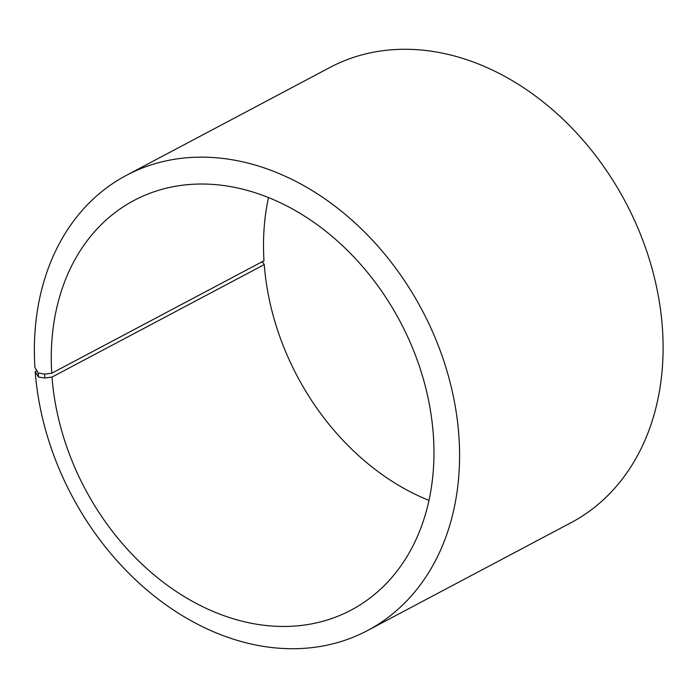 <?xml version="1.0" encoding="UTF-8"?>
<svg xmlns="http://www.w3.org/2000/svg" width="698" height="698" viewBox="0 0 698 698"><rect width="100%" height="100%" fill="white"/><g stroke="black" fill="none" stroke-linecap="round" stroke-linejoin="round"><path stroke-width="1.05" d="M36.889 370.743L35.197 371.641A257.562 198.171 62.1 0 0 367.602 630.503A257.562 198.171 62.1 0 0 422.081 310.13A257.562 198.171 62.1 0 0 126.373 175.355A257.562 198.171 62.1 0 0 34.9 367.392L38.233 373.02L44.602 374.084L51.748 373.256L263.984 260.764A231.806 178.356 62.1 0 1 268.494 197.578M51.748 373.256A231.806 178.356 62.1 0 1 134.068 200.422A231.806 178.356 62.1 0 1 400.216 321.717A231.806 178.356 62.1 0 1 351.181 610.061A231.806 178.356 62.1 0 1 52.01 377.077L264.254 264.594L262.919 262.422L261.305 262.186M429 500.414A231.806 178.356 62.1 0 1 264.254 264.594M126.373 175.355L329.884 67.488A257.562 198.171 62.1 0 1 625.6 202.263A257.562 198.171 62.1 0 1 571.121 522.645L367.602 630.503M38.233 373.02L38.512 377.051L44.873 377.993L52.01 377.077M35.197 371.641L38.512 377.051M44.602 374.084L44.873 377.993"/></g></svg>
